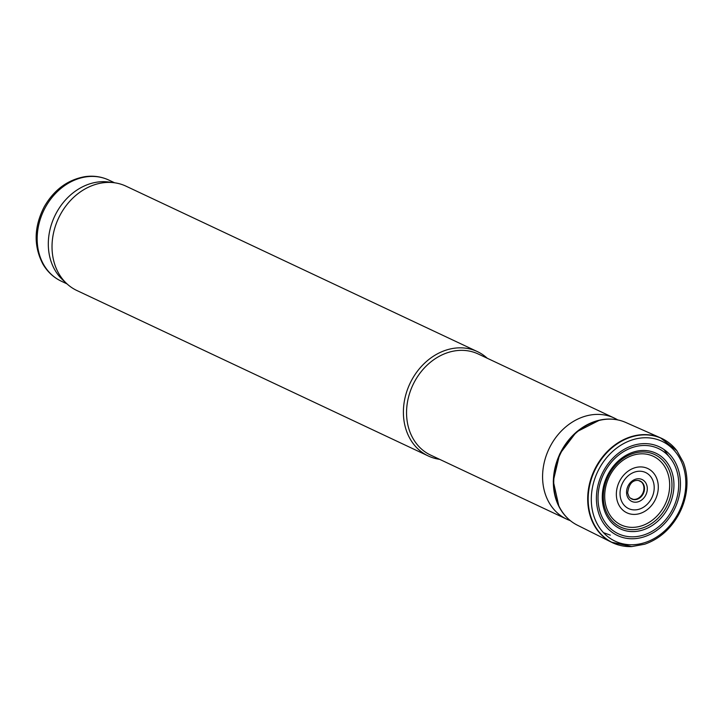 <?xml version="1.0" encoding="UTF-8"?>
<svg xmlns="http://www.w3.org/2000/svg" width="723" height="723" viewBox="0 0 723 723"><rect width="100%" height="100%" fill="white"/><g stroke="black" fill="none" stroke-linecap="round" stroke-linejoin="round"><path stroke-width="1.08" d="M617.695 419.882L617.334 419.674A55.87 45.92 115.2 0 0 614.261 418.048A55.87 45.92 115.2 0 0 550.899 445.142A55.87 45.92 115.2 0 0 566.66 519.141A55.87 45.92 115.2 0 0 569.869 520.479L570.266 520.614M614.261 418.048L478.228 353.999A55.87 45.92 115.2 0 0 414.866 381.093A55.87 45.92 115.2 0 0 430.628 455.092L566.66 519.141M487.257 358.247A57.668 47.402 115.2 0 0 477.388 351.604A57.668 47.402 115.2 0 0 411.983 379.575A57.668 47.402 115.2 0 0 428.251 455.96A57.668 47.402 115.2 0 0 439.656 459.34M477.388 351.604L126.019 186.173A57.668 47.402 115.2 0 0 114.297 182.747A57.668 47.402 115.2 0 0 60.615 214.135A57.668 47.402 115.2 0 0 66.778 283.669A57.668 47.402 115.2 0 0 76.882 290.519L428.251 455.96M114.297 182.747L108.631 182.006A55.87 45.92 115.2 0 0 56.629 212.408A55.87 45.92 115.2 0 0 62.603 279.774L66.778 283.669M677.623 514.396A55.156 45.332 -64.8 0 1 595.978 521.446A55.156 45.332 -64.8 0 1 642.105 437.894A55.156 45.332 -64.8 0 1 677.623 514.396M562.006 511.622A56.53 46.462 -64.8 0 1 556.285 500.244A56.53 46.462 -64.8 0 1 593.077 422.087A56.53 46.462 -64.8 0 1 605.503 419.25M643.018 494.198A9.914 8.152 -64.8 0 1 630.393 498.138A9.914 8.152 -64.8 0 1 629.001 496.638L627.663 492.969C628.685 485.006 631.676 480.831 636.629 480.443A9.914 8.152 -64.8 0 1 638.671 480.551A9.914 8.152 -64.8 0 1 643.018 494.198M651.233 498.933A19.937 16.385 -64.8 0 1 621.726 501.482A19.937 16.385 -64.8 0 1 638.4 471.279A19.937 16.385 -64.8 0 1 651.233 498.933M654.658 500.94A24.483 20.117 -64.8 0 1 618.427 504.067A24.483 20.117 -64.8 0 1 638.897 466.986A24.483 20.117 -64.8 0 1 654.658 500.94M667.718 508.585A41.817 34.37 -64.8 0 1 605.829 513.926A41.817 34.37 -64.8 0 1 640.795 450.583A41.817 34.37 -64.8 0 1 667.718 508.585M671.712 510.917A47.085 38.699 -64.8 0 1 602.015 516.936A47.085 38.699 -64.8 0 1 641.391 445.603A47.085 38.699 -64.8 0 1 671.712 510.917M114.614 182.792L108.839 180.072A55.87 45.92 115.2 0 0 45.486 207.167A55.87 45.92 115.2 0 0 61.238 281.166L67.013 283.886M673.158 511.767A49.037 40.307 -64.8 0 1 600.569 518.03A49.037 40.307 -64.8 0 1 641.581 443.75A49.037 40.307 -64.8 0 1 673.158 511.767M631.748 546.579A57.587 47.329 -64.8 0 1 594.695 470.583A57.587 47.329 -64.8 0 1 676.882 450.736L683.298 462.241C686.389 470.284 687.537 478.924 686.742 488.179C685.874 497.569 683.118 506.498 678.472 514.975C670.221 529.462 658.969 539.204 644.708 544.202L631.748 546.579L611.378 542.169A57.677 47.411 -64.8 0 1 594.234 470.366A57.677 47.411 -64.8 0 1 660.506 437.849A57.677 47.411 -64.8 0 1 669.019 442.874M620.686 545.531A57.677 47.411 -64.8 0 1 611.378 542.169L577.776 525.386A56.792 46.679 -64.8 0 1 560.18 454.333A56.792 46.679 -64.8 0 1 626.154 422.639L660.506 437.849L676.882 450.736M640.235 481.066A9.95 8.179 -64.8 0 1 641.437 481.979A9.95 8.179 -64.8 0 1 642.458 493.936A9.95 8.179 -64.8 0 1 633.258 499.358A9.95 8.179 -64.8 0 1 631.785 499.015M645.503 495.562A12.101 9.95 -64.8 0 1 627.591 497.108A12.101 9.95 -64.8 0 1 637.713 478.771A12.101 9.95 -64.8 0 1 645.503 495.562M664.03 506.507A37.921 31.17 -64.8 0 1 607.907 511.351A37.921 31.17 -64.8 0 1 639.611 453.917A37.921 31.17 -64.8 0 1 664.03 506.507M666.01 507.627A40.063 32.933 -64.8 0 1 606.705 512.743A40.063 32.933 -64.8 0 1 640.216 452.056A40.063 32.933 -64.8 0 1 666.01 507.627M668.721 456.231L663.985 449.498M610.348 535.156L603.488 532.67M61.238 281.166C53.529 277.469 47.429 271.794 42.937 264.148C33.475 246.028 33.918 226.877 44.275 206.706C54.026 189.851 67.528 179.846 84.781 176.692C93.285 175.454 101.31 176.584 108.839 180.072M556.285 500.244L559.385 507.365C563.804 515.508 569.941 521.518 577.776 525.386M593.077 422.087L600.542 419.936C609.643 418.156 618.183 419.06 626.154 422.639M558.933 506.498L553.267 481.129L559.638 454.08L576.43 431.938L599.584 420.144M630.393 498.138L633.258 499.358M638.671 480.551L641.437 481.979"/></g></svg>
